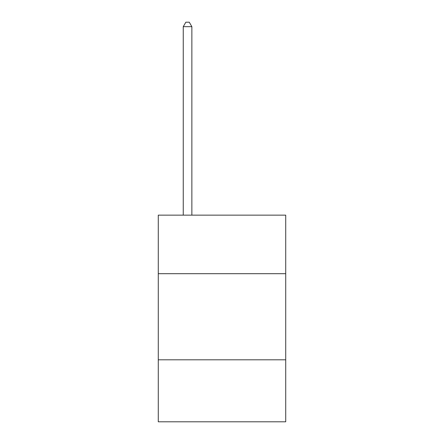 <?xml version="1.0" encoding="UTF-8"?>
<svg xmlns="http://www.w3.org/2000/svg" width="444" height="444" viewBox="0 0 444 444"><rect width="100%" height="100%" fill="white"/><g stroke="black" fill="none" stroke-linecap="round" stroke-linejoin="round"><path stroke-width="0.67" d="M158.28 273.698L285.72 273.698L285.72 215.146L158.28 215.146L158.28 421.8L285.72 421.8L285.72 359.807L158.28 359.807M285.72 359.807L285.72 273.698M191.864 215.146L191.864 26.679L183.25 26.679L183.25 215.146M183.25 26.679L185.836 22.2L189.277 22.2L191.864 26.679"/></g></svg>
